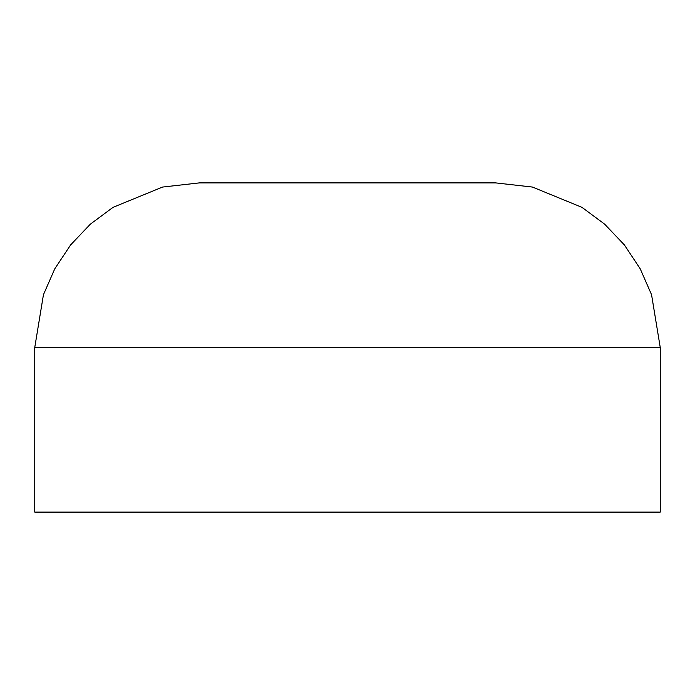 <?xml version="1.0" encoding="UTF-8"?>
<svg xmlns="http://www.w3.org/2000/svg" width="695" height="695" viewBox="0 0 695 695"><rect width="100%" height="100%" fill="white"/><g stroke="black" fill="none" stroke-linecap="round" stroke-linejoin="round"><path stroke-width="1.04" d="M34.75 347.5L43.446 294.697L54.766 268.835L70.603 244.944L90.35 224.164L113.033 207.345L162.552 187.059L199.352 182.898L495.648 182.898L532.448 187.059L581.967 207.345L604.65 224.164L624.397 244.944L640.234 268.835L651.554 294.697L660.25 347.5L34.75 347.5L34.75 512.102L660.25 512.102L660.25 347.5M54.723 512.102L34.75 512.102"/></g></svg>
